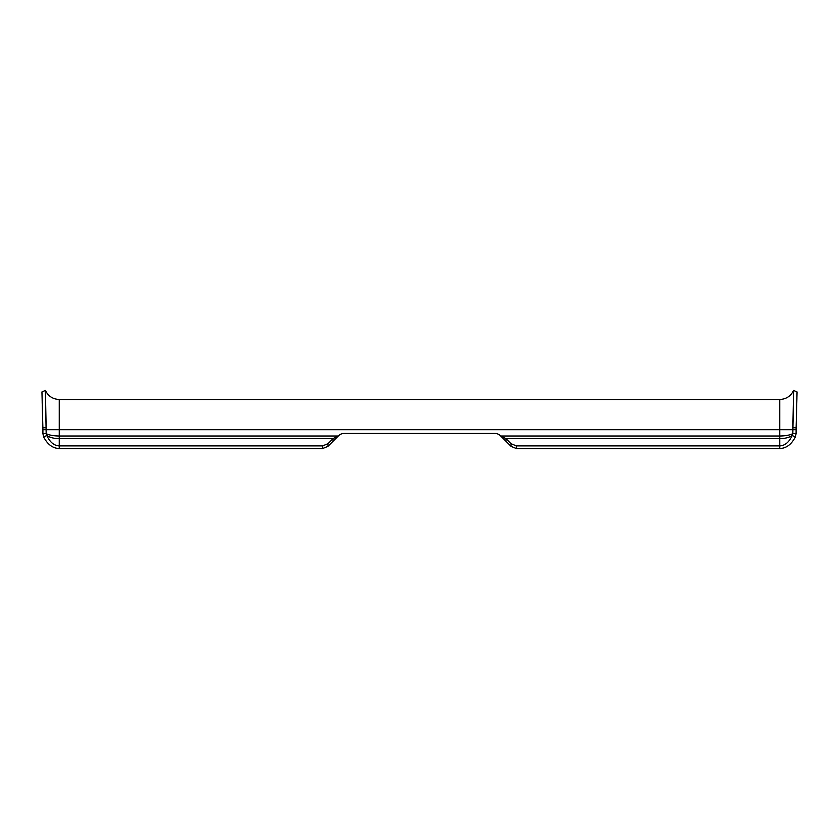 <?xml version="1.0" encoding="UTF-8"?>
<svg xmlns="http://www.w3.org/2000/svg" width="839" height="839" viewBox="0 0 839 839"><rect width="100%" height="100%" fill="white"/><g stroke="black" fill="none" stroke-linecap="round" stroke-linejoin="round"><path stroke-width="1.26" d="M796.914 397.969L796.127 427.806L797.05 391.939L796.127 427.806L792.855 427.712L793.589 390.429L792.824 433.658L796.096 433.658L795.309 436.993C791.46 444.45 786.269 448.309 779.746 448.571L516.373 448.571L511.035 446.358L500.348 435.682A7.551 7.551 0 0 0 495.01 433.469L343.99 433.469A7.551 7.551 0 0 0 338.652 435.682L332.989 438.671L332.989 441.345L327.965 446.358L322.627 448.571L59.254 448.571C52.731 448.309 47.54 444.45 43.691 436.993L42.904 433.658L43.691 436.993L46.806 435.483C49.889 442.184 54.032 445.666 59.254 445.908L59.254 448.571M796.127 427.806L796.096 433.658M779.746 448.571L779.746 445.908L516.373 445.908L511.035 443.695L506.011 438.671L779.746 438.671C784.968 438.598 789.111 437.538 792.194 435.483C789.111 442.184 784.968 445.666 779.746 445.908L779.746 436.007C785.44 435.944 789.803 435.158 792.824 433.658L792.194 435.483L795.309 436.993M796.096 429.694L779.746 429.694L779.746 399.49L59.254 399.49L59.254 429.694L779.746 429.694L779.746 436.007L500.673 436.007L506.011 438.671L506.011 441.345M42.904 429.694L42.904 433.658L46.176 433.658L46.806 435.483C49.889 437.538 54.032 438.598 59.254 438.671L59.254 429.694L42.904 429.694L41.95 391.939L42.873 427.806L46.145 427.712L45.411 390.429L46.176 433.658C49.197 435.158 53.56 435.944 59.254 436.007L338.327 436.007L332.989 441.345M332.989 438.671L327.965 443.695L322.627 445.908L59.254 445.908L59.254 438.671L332.989 438.671M42.873 427.806L42.17 401.692M45.537 397.35L45.463 393.407M500.348 435.682A7.551 7.551 0 0 0 495.01 433.469M343.99 433.469A7.551 7.551 0 0 0 338.652 435.682M516.373 445.908L516.373 448.571M511.035 443.695L511.035 446.358M327.965 443.695L327.965 446.358M322.627 445.908L322.627 448.571M779.746 399.49C786.153 399.207 790.768 396.186 793.589 390.429L797.05 391.939M41.95 391.939L45.411 390.429C48.232 396.186 52.847 399.207 59.254 399.49"/></g></svg>
